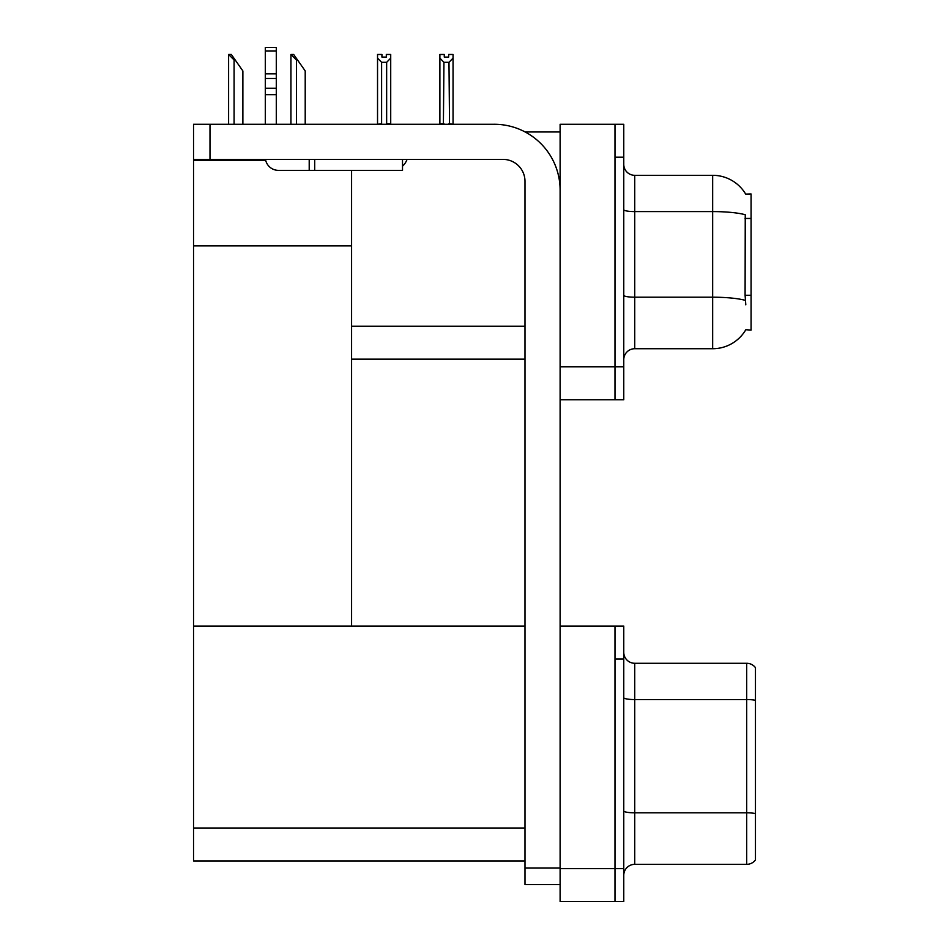 <?xml version="1.0" encoding="UTF-8"?>
<svg xmlns="http://www.w3.org/2000/svg" width="949" height="949" viewBox="0 0 949 949"><rect width="100%" height="100%" fill="white"/><g stroke="black" fill="none" stroke-linecap="round" stroke-linejoin="round"><path stroke-width="1.42" d="M525.129 131.958L560.112 131.958M524.987 326.219L351.581 326.219L351.581 245.886L193.537 245.886L193.537 124.272L209.99 124.272L209.99 159.396L503.041 159.396A21.946 21.946 0 0 1 524.987 181.354L524.987 868.074L560.112 868.074M614.988 626.067L614.988 901.55L623.766 901.55L623.766 626.067L560.112 626.067L560.112 124.272L614.988 124.272L614.988 399.754L560.112 399.754L560.112 366.836L614.988 366.836L614.988 399.754L623.766 399.754L623.766 366.836L614.988 366.836L614.988 157.202L623.766 157.202L623.766 366.836M351.581 359.149L524.987 359.149M745.689 194.106A38.411 38.411 0 0 0 712.663 175.316A38.411 38.411 0 0 1 745.689 194.106L751.074 193.976L751.074 330.062L745.807 329.742A38.411 38.411 0 0 1 712.663 348.722A38.411 38.411 0 0 0 745.606 330.062M351.581 170.369L351.581 626.067L193.537 626.067L193.537 245.886M193.537 160.274L265.673 160.274M560.112 399.754L560.112 901.55L614.988 901.55L614.988 658.997L623.766 658.997M524.987 860.945L193.537 860.945L193.537 626.067L524.987 626.067M623.766 359.695A10.973 10.973 0 0 1 634.739 348.722L712.663 348.722L712.663 175.316L634.739 175.316A10.973 10.973 0 0 1 623.766 164.343A10.973 10.973 0 0 0 634.739 175.316L634.739 348.722M745.807 304.819L745.095 295.281L745.25 214.735A38.411 6.667 180 0 0 712.663 211.591L634.739 211.591A10.973 1.91 0 0 1 623.766 209.682M614.988 124.272L623.766 124.272L623.766 157.202M755.463 820.446L755.463 855.559L755.463 820.446M623.766 875.322A10.973 10.973 0 0 1 634.739 864.349L746.685 864.349L746.685 663.28L634.739 663.28A10.973 10.973 0 0 1 623.766 652.295A10.973 10.973 0 0 0 634.739 663.28L634.739 864.349M755.463 667.669A10.973 10.973 0 0 0 746.685 663.28A10.973 10.973 0 0 1 755.463 667.669L755.463 859.948A10.973 10.973 0 0 1 746.685 864.349M755.463 701.074L755.463 700.315L755.463 701.074M623.766 810.909A10.973 1.91 0 0 0 634.739 812.819L746.685 812.819A10.973 1.91 180 0 1 755.463 813.578L755.463 814.349M449.529 124.272L448.984 62.314L443.942 62.314L439.885 58.126L439.885 54.473L444.274 54.473L444.274 57.082L448.663 57.082L444.274 57.082M448.663 57.082L448.663 54.473L453.053 54.473L453.053 58.126L448.984 62.314M448.984 123.726L453.053 124.272L453.053 58.126M443.942 62.314L443.397 124.272M439.885 123.726L439.885 58.126L439.885 123.726L443.942 123.726M386.314 57.082L381.925 57.082L386.314 57.082L386.314 54.473L390.715 54.473L390.715 58.126L386.646 62.314L381.605 62.314L381.605 123.726L377.536 124.272M381.605 62.314L377.536 58.126L377.536 54.473L381.925 54.473L381.925 57.082M377.536 58.126L377.536 123.726M390.715 58.126L390.715 123.726L386.646 123.726L386.646 62.314M291.462 54.473L293.68 54.473L297.523 59.965L296.432 59.965L290.94 54.473L290.94 124.272M305.21 124.272L305.21 70.938L297.523 59.965M229.124 54.473L231.342 54.473L235.186 59.965L234.095 59.965L228.602 54.473L228.602 124.272M242.873 124.272L242.873 70.938L235.186 59.965M560.112 884.539L524.987 884.539L524.987 868.074M560.112 190.132A65.849 65.849 0 0 0 494.251 124.272L209.99 124.272M209.99 159.396L193.537 159.396M402.506 159.396L402.506 170.369L278.484 170.369A13.167 13.167 0 0 1 265.495 159.396M314.7 170.369L314.7 159.396M265.305 124.272L265.305 94.698L276.289 94.698L276.289 124.272M309.208 159.396L309.208 170.369L278.484 170.369M265.305 94.698L265.305 88.257L276.289 88.257L276.289 94.698M276.289 50.949L265.305 50.949L265.305 47.45L276.289 47.45L276.289 78.482L265.305 78.482L265.305 88.257M265.305 78.482L265.305 50.949M276.289 78.482L276.289 88.257M276.289 73.856L265.305 73.856M402.506 166.182A16.465 16.465 0 0 0 407.05 159.396M751.074 218.46L745.095 218.46M751.074 295.281L745.095 295.281M560.112 868.62L623.766 868.62M193.537 828.014L524.987 828.014M745.368 300.37A38.411 6.667 180 0 0 712.663 297.203L634.739 297.203A10.973 1.91 -0 0 1 623.766 295.293M755.463 700.315A10.973 1.91 180 0 0 746.685 699.555L634.739 699.555A10.973 1.91 0 0 1 623.766 697.645M296.432 124.272L296.432 59.965M234.095 124.272L234.095 59.965"/></g></svg>
